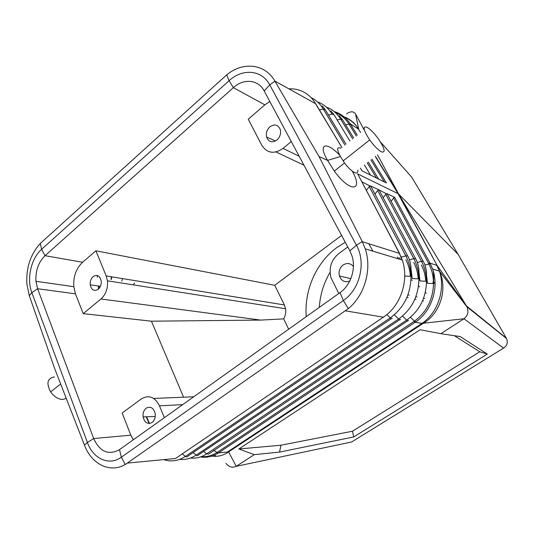 <?xml version="1.0" encoding="UTF-8"?>
<svg xmlns="http://www.w3.org/2000/svg" width="534" height="534" viewBox="0 0 534 534"><rect width="100%" height="100%" fill="white"/><g stroke="black" fill="none" stroke-linecap="round" stroke-linejoin="round"><path stroke-width="0.8" d="M399.365 252.956L361.838 181.787L370.963 186.493L407.596 255.819M370.476 185.879L369.261 186.56L366.444 190.271M377.485 154.793L437.353 265.885L397.97 193.508L375.315 156.482M375.455 156.369L398.464 193.855L357.693 173.93L399.439 253.39L361.838 181.787M415.519 258.576L379.294 190.418L378.833 189.83L377.651 190.511L374.975 194.082M378.833 189.83L370.529 185.899M423.148 261.239L387.324 194.202L378.88 189.857M386.93 193.668L394.686 197.34L393.551 197.994L391.128 201.318M386.89 193.648L385.742 194.316L383.198 197.767M289.021 88.818C299.247 88.484 307.537 92.536 313.912 100.979L341.873 147.464M313.912 100.979L341.853 147.471M341.914 116.225C347.634 117.994 352.533 121.325 356.619 126.218L360.604 132.505M378.613 179.077L386.449 182.975L371.891 159.145M378.573 179.057L362.032 170.84M345.598 124.762L350.364 123.928L358.528 129.121L356.619 126.218C352.794 121.138 347.861 117.78 341.807 116.145M350.364 123.928C346.433 117.927 341.279 113.882 334.911 111.786M54.428 376.931C47.366 378.139 46.104 383.132 50.63 391.896C54.128 396.702 58.153 399.232 62.692 399.479L66.289 398.464M269.81 101.453L264.851 104.851L248.243 119.195L261.773 145.248C267.107 153.351 274.196 154.406 283.033 148.412L291.304 141.57M264.851 104.851L233.365 87.643C243.577 78.171 258.322 79.486 264.176 90.947L349.863 250.86L356.432 245.219L269.743 84.866C261.94 69.727 242.449 68.198 229.099 80.721L41.612 249.305C31.032 258.489 26.473 278.835 31.866 292.692L87.402 442.479C93.103 458.786 109.17 466.195 121.358 457.211L343.362 300.522L348.301 308.612C364.669 295.469 372.178 269.223 365.263 248.857L362.246 241.548L319.032 156.535L274.863 81.075L315.841 103.823M454.387 335.699L479.752 351.786L487.302 354.095L460.221 336.574L440.917 333.69L463.959 318.751L421.994 323.39C438.12 312.604 445.483 289.201 439.482 271.159L437.353 265.885L466.476 305.949L398.471 193.862L458.145 254.404M214.414 455.122L216.116 456.336M349.863 250.86L351.919 255.719C356.265 268.595 350.885 285.156 340.004 292.639L119.503 449.628C108.495 455.555 99.891 451.871 93.684 438.574L37.607 288.747L35.965 281.291C35.424 270.738 38.448 262.207 45.023 255.699L41.612 249.305L40.297 243.437L226.703 74.86C242.837 61.397 265.031 63.626 274.863 81.075M146.249 408.163C150.641 406.02 153.632 407.856 155.227 413.67C155.614 417.521 154.553 420.472 152.043 422.521C147.598 424.603 144.614 422.734 143.092 416.9C142.732 413.116 143.78 410.199 146.249 408.163M269.944 126.785C274.683 123.681 278.141 124.629 280.31 129.629C281.138 133.633 280.01 137.091 276.932 140.001C272.126 143.065 268.682 142.071 266.593 137.031C265.805 133.079 266.927 129.669 269.944 126.785M348.301 308.612L125.21 464.533C109.971 473.464 91.521 464.159 84.512 445.269L54.802 368.941L29.303 295.669L26.88 284.121C25.979 267.928 30.451 254.364 40.297 243.437M200.404 456.944C206.524 457.918 212.419 456.663 218.086 453.166L415.152 322.289L413.93 321.501L217.144 452.385L218.519 452.885L228.585 451.911L423.222 323.35C439.656 313.892 447.472 290.616 440.103 272.453L436.812 265.325L430.044 263.162L428.582 263.302L393.551 197.994M424.917 265.044L430.344 263.743L432.607 269.056C439.355 287.459 431.686 311.249 415.692 321.922L415.152 322.289L421.994 323.39L227.938 451.651M339.691 155.167C325.98 140.796 317.556 143.853 327.596 160.387L340.452 156.515C336.587 149.353 336.747 146.576 340.946 148.205M357.82 170.079C358.107 172.749 357.032 173.583 354.596 172.589C351.612 171.107 348.255 167.903 344.53 162.97L340.452 156.515M352.5 171.594C363.641 191.519 350.03 192.814 334.324 171.107L327.596 160.387L319.032 156.535M358.688 129.054L355.544 113.956L364.034 129.769M211.798 456.109C217.919 456.904 223.512 455.502 228.585 451.911L236.255 466.315C232.51 468.098 229.066 467.103 225.935 463.332M353.415 266.459C350.417 263.095 346.966 262.621 343.048 265.044C339.631 267.901 338.409 271.546 339.397 275.985C341.4 281.017 344.857 282.706 349.763 281.044M95.886 250.793L274.736 285.283L284.375 304.947L106.199 275.931L107.441 280.811C108.015 288.387 105.859 294.441 100.959 298.973L83.224 313.638L75.468 293.833L73.799 286.698C73.211 276.592 76.148 268.448 82.61 262.267L95.886 250.793L106.199 275.931M319.292 307.384C320.14 294.801 323.717 283.133 330.032 272.373M426.259 293.266L425.338 292.325M419.617 286.858L418.522 285.87M412.208 280.43L410.986 279.429M338.783 293.506L330.86 277.433C328.697 267.801 331.327 259.858 338.743 253.597L347.774 246.955M381.329 151.803C377.912 149.814 374.04 145.862 369.715 139.941C363.22 129.875 362.359 125.664 367.125 127.306C370.523 129.388 374.287 133.246 378.406 138.887C384.88 148.746 385.855 153.051 381.329 151.803M368.854 243.758L372.912 251.16M45.023 255.699L233.345 87.663M400.807 256.28L402.062 259.477L399.405 253.376L362.319 241.702M127.526 463.071L175.459 458.512L385.334 315.821C401.475 303.966 408.991 279.262 402.249 260.018L402.062 259.477M175.459 458.512L385.334 315.821M83.224 313.638L151.422 321.188L260.792 320.086L283.654 318.878L288.667 329.184M151.422 321.188L183.569 397.203M134.648 283.08L133.126 284.842M182.735 404.612L159.472 405.827L164.345 417.701M159.472 405.827C154.833 396.889 148.759 394.593 141.256 398.945L122.153 413.009L130.837 435.177L133.22 439.862M93.136 276.592C90.94 278.668 89.966 281.405 90.213 284.816C91.501 290.142 94.178 291.624 98.249 289.261C100.485 287.172 101.473 284.395 101.2 280.937C99.851 275.624 97.168 274.176 93.136 276.592M346.553 113.875C350.544 111.099 353.535 111.125 355.544 113.956M479.752 351.786L352.473 431.218L353.708 436.945L279.542 452.098L254.237 454.661L238.878 448.974L420.091 329.732L440.917 333.69M352.473 431.218L280.924 445.222L279.542 452.098M353.708 436.945L487.302 354.095M433.454 281.385L435.063 284.208M430.344 263.743L394.686 197.34M380.515 142.044L411.54 176.948L457.972 254.097L506.359 338.236L466.476 305.949L467.043 307.03C468.845 311.796 467.817 315.707 463.959 318.751L503.569 348.095L351.646 441.972L236.255 466.315L254.237 454.661M280.924 445.222L238.878 448.974M437.84 270.658L437.633 270.284M306.249 316.675C304.146 290.276 316.135 262.721 336.734 247.629L345.258 242.249M341.6 235.427L274.736 285.283M283.654 318.878C285.463 315.748 286.104 312.363 285.57 308.739L284.375 304.947M362.246 241.548L356.432 245.219C366.337 262.514 359.956 289.421 343.362 300.522L340.004 292.639M432.927 281.899L433.421 283.581M149.093 423.509L146.223 416.8M149.447 423.495L146.576 416.794M386.876 314.599L390.254 317.863C403.858 307.911 410.779 294.054 411.006 276.292L410.98 266.92C410.339 262.047 409.251 258.409 407.702 256.02L405.807 255.833L369.261 186.56M394.279 314.786L398.618 319.005C411.841 309.393 418.603 296.003 418.903 278.828L418.87 269.416C418.215 264.644 417.134 261.099 415.619 258.77L413.783 258.603L377.651 190.511M402.516 316.041L406.674 320.106C419.524 310.828 426.132 297.879 426.499 281.258L426.459 271.813C425.798 267.147 424.724 263.683 423.242 261.42L421.466 261.273L385.742 194.316M401.328 257.154L405.807 255.833C409.057 262.06 410.793 268.876 411.006 276.292L404.725 276.065M417.334 262.514L421.466 261.273C424.684 267.36 426.359 274.022 426.499 281.258L419.951 280.971L419.09 273.101M467.043 307.03L439.482 271.159L432.607 269.056C433.595 271.446 433.895 276.292 433.508 283.587L433.508 283.587C433.468 276.472 431.919 269.89 428.862 263.843L428.582 263.302M399.145 252.822L399.679 253.543M409.458 259.891L413.783 258.603C417.021 264.757 418.723 271.499 418.903 278.828L412.215 278.554L411.173 269.97M345.999 144.167L325.266 109.717L323.244 108.963L344.917 145.028M357.253 135.182L350.664 124.409L349.203 124.355L356.285 135.956M315.694 103.723L341.9 147.437M337.181 119.983L340.659 119.095L352.66 138.853M367.192 162.79L376.423 177.996M384.333 181.92L370.896 159.913M336.38 112.941C341.48 115.231 345.658 118.888 348.922 123.901L349.203 124.355M353.668 138.046L342.554 119.763L340.659 119.095C337.281 113.629 332.815 109.737 327.275 107.427M311.122 97.602C316.095 100.078 320.14 103.863 323.244 108.963L319.439 109.911M349.917 141.036L334.064 114.83L332.101 114.116C328.65 108.509 324.091 104.53 318.418 102.188M328.463 115.037L332.101 114.116M97.595 275.557L97.155 277.219M111.926 276.866L111.239 279.422M122.493 278.581L121.785 281.071M99.791 277.219L99.691 277.613M98.47 286.01L98.43 289.108M98.877 286.07L98.797 288.754M111.619 276.812L110.898 279.369M203.554 451.477L206.658 453.853C201.532 457.211 196.132 458.613 190.458 458.052M408.423 320.34C408.336 321.154 407.749 321.074 406.674 320.106L206.658 453.853L208.56 454.16L407.682 320.841M303.973 165.206L276.005 151.976M182.214 453.927L185.472 456.376C178.423 460.955 171.154 462.043 163.651 459.634M392.143 318.124C392.016 318.958 391.389 318.878 390.254 317.863L185.472 456.376C186.653 457.151 187.461 457.051 187.895 456.089L391.362 318.644M425.731 281.224C425.424 275.384 423.969 269.997 421.366 265.064M426.639 279.082L427.407 283.294L433.508 283.587C432.987 299.561 426.626 312.083 414.431 321.154L415.692 321.922M400.413 259.464L399.539 257.688M410.386 276.272C410.005 270.331 408.503 264.851 405.88 259.831M427.407 283.294L426.699 276.125M410.452 317.249L414.431 321.154L413.93 321.501M213.76 450.349L218.086 453.166M201.285 456.63C206.658 457.037 211.811 455.709 216.737 452.645L217.144 452.385M423.549 301.022L422.561 300.809M416.026 299.374L414.891 299.12M408.21 297.658L406.921 297.378M400.433 319.252C400.326 320.08 399.726 319.993 398.618 319.005L196.238 455.095C190.992 458.552 185.472 459.974 179.678 459.374M399.672 319.759L198.581 454.814C198.174 455.756 197.393 455.849 196.238 455.095L193.001 452.638M233.365 87.643L229.099 80.721L226.703 74.86M345.385 310.835L383.439 317.176L384.053 316.769M402.182 259.998L399.699 254.204M504.236 347.661L503.569 348.095C506.96 345.778 508.001 342.728 506.706 338.923L506.486 338.469M418.202 278.795C417.862 272.907 416.38 267.474 413.763 262.494M299.167 156.242L283.033 148.412M37.6 288.727L31.866 292.692L29.303 295.669M93.684 438.574L87.402 442.479L84.459 445.129M264.176 90.947L269.743 84.866L274.937 81.195M410.192 175.426L411.747 177.295M352.687 441.331L351.646 441.972M119.503 449.628L121.358 457.211L125.21 464.533M398.598 258.917L397.69 257.061M193.729 396.782L153.632 398.437M75.468 293.833L37.607 288.747M82.61 262.267L45.043 255.686M93.677 438.548L130.837 435.177M260.792 320.086L100.959 298.973M360.39 168.083L362.052 170.847M339.31 115.811L342.127 119.142M330.933 110.972L333.61 114.176M364.395 164.966L370.489 175.045M368.226 161.989L378.626 179.09M322.256 105.959L324.799 109.029M60.656 383.979L50.63 391.896M344.53 162.97L334.324 171.107M424.577 298.613L423.535 298.379M417.067 296.917L415.879 296.65M409.264 295.155L407.923 294.848M419.05 276.325L419.951 280.971M466.956 306.836L506.539 338.563M397.603 257.495L398.244 258.81M411.167 273.468L412.215 278.554M73.799 286.698L35.965 281.291M365.263 248.857L402.249 260.018M343.108 160.948L369.715 139.941M285.57 308.739L107.441 280.811M143.092 416.9L155.26 416.513M90.213 284.816L100.405 286.291M339.397 275.985L350.845 278.655M266.593 137.031L275.497 140.976"/></g></svg>
